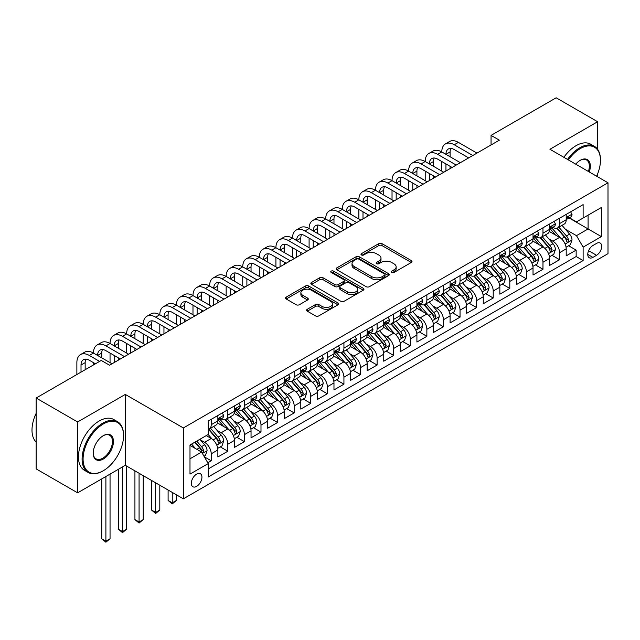 <?xml version="1.0" encoding="UTF-8"?>
<svg xmlns="http://www.w3.org/2000/svg" width="640" height="640" viewBox="0 0 640 640"><rect width="100%" height="100%" fill="white"/><g stroke="black" fill="none" stroke-linecap="round" stroke-linejoin="round"><path stroke-width="0.96" d="M391.744 272.456A1.608 0.928 0 0 0 394.024 272.456L411.328 262.464A2.304 1.328 0 0 0 412 261.528A2.304 1.328 0 0 0 411.328 260.584L382.016 243.664A2.304 1.328 0 0 0 378.76 243.664L361.464 253.656A1.608 0.928 0 0 0 360.992 254.312A1.608 0.928 0 0 0 361.464 254.968A1.608 0.928 0 0 0 363.744 254.968L365.984 253.68A7.368 4.256 0 0 1 376.4 253.68L378.84 255.088A7.368 4.256 0 0 1 381 258.096A7.368 4.256 0 0 1 378.84 261.104L376.6 262.4A1.608 0.928 0 0 0 376.128 263.056A1.608 0.928 0 0 0 376.6 263.712A1.608 0.928 0 0 0 378.88 263.712L381.12 262.416A7.368 4.256 0 0 1 391.544 262.416L393.984 263.832A7.368 4.256 0 0 1 396.144 266.84A7.368 4.256 0 0 1 393.984 269.848L391.744 271.136A1.608 0.928 0 0 0 391.272 271.8A1.608 0.928 0 0 0 391.744 272.456L391.744 271.136M196.632 486.368A7.504 4.336 120 0 0 201.536 479.752A7.504 4.336 120 0 0 200.384 473.744A7.504 4.336 120 0 0 196.632 474.112A7.504 4.336 120 0 0 191.728 480.728A7.504 4.336 120 0 0 192.88 486.744A7.504 4.336 120 0 0 196.632 486.368M307.288 309.28A2.304 1.328 0 0 0 306.608 310.216A2.304 1.328 0 0 0 307.288 311.16L315.504 315.904A2.304 1.328 0 0 0 318.76 315.904L337.976 304.816A2.304 1.328 0 0 0 338.648 303.872A2.304 1.328 0 0 0 337.976 302.936L308.672 286.016A2.304 1.328 0 0 0 305.416 286.016L286.2 297.104A2.304 1.328 0 0 0 285.528 298.048A2.304 1.328 0 0 0 286.2 298.984L296.128 304.72A2.304 1.328 0 0 0 299.384 304.72L307.608 299.976A2.304 1.328 0 0 0 308.288 299.032A2.304 1.328 0 0 0 307.608 298.096L302.688 295.248A6.16 3.56 0 0 1 300.88 292.736A6.16 3.56 0 0 1 304.68 289.448A6.16 3.56 0 0 1 311.392 290.224L330.688 301.36A6.16 3.56 0 0 1 332.496 303.872A6.16 3.56 0 0 1 328.688 307.16A6.16 3.56 0 0 1 321.976 306.392L318.76 304.536A2.304 1.328 0 0 0 315.504 304.536L307.288 309.28L307.288 311.16M125.304 394.432L77.616 421.968L36.144 398.024L36.144 468.896L77.616 492.832L125.304 465.304L183.36 498.824L183.36 427.952L125.304 394.432L125.304 465.304M597.632 149.328L597.632 121.736L549.944 149.272L608 182.792L183.36 427.952M597.632 121.736L556.168 97.792L491.056 135.384L491.056 144.96M36.144 398.024L101.256 360.44L109.544 365.224L499.352 140.176L491.056 135.384M366.144 286.672A2.304 1.328 0 0 0 369.4 286.672L388.608 275.576A2.304 1.328 0 0 0 389.288 274.64A2.304 1.328 0 0 0 388.608 273.696L359.304 256.776A2.304 1.328 0 0 0 356.048 256.776L336.832 267.872A2.304 1.328 0 0 0 336.16 268.808A2.304 1.328 0 0 0 336.832 269.752L366.144 286.672M331.864 272.8A1.608 0.928 0 0 1 333.496 273.032L363.264 290.216L344.08 301.288A2.304 1.328 0 0 1 340.824 301.288L311.52 284.368L311.52 282.488A2.304 1.328 0 0 0 310.84 283.432A2.304 1.328 0 0 0 311.52 284.368M311.52 282.488L319.744 277.744A2.304 1.328 0 0 1 323 277.744L334.88 284.6A2.304 1.328 0 0 0 338.136 284.6L343.592 281.456A2.304 1.328 0 0 0 344.264 280.512A2.304 1.328 0 0 0 343.592 279.576L331.216 272.432A1.608 0.928 0 0 1 330.744 271.776A1.608 0.928 0 0 1 331.744 270.912A1.608 0.928 0 0 1 333.496 271.112L363.296 288.32A2.304 1.328 0 0 1 363.968 289.256A2.304 1.328 0 0 1 363.296 290.2L363.296 288.32M207.784 462.784L211.224 460.8L204.344 456.824M200.424 439.912L204.592 442.32A9.384 5.416 60 0 1 211.224 453.808L217.864 449.976L217.864 456.968L227.816 451.224L220.264 446.864M217.016 430.336L221.184 432.744A9.384 5.416 60 0 1 227.816 444.232L234.448 440.4L234.448 447.392L244.4 441.648L236.856 437.288M233.6 420.76L237.768 423.168A9.384 5.416 60 0 1 244.4 434.656L251.04 430.824L251.04 437.816L260.992 432.072L253.44 427.712M250.192 411.184L254.352 413.584A9.384 5.416 60 0 1 260.992 425.08L267.624 421.248L267.624 428.24L277.576 422.496L270.032 418.136M266.776 401.608L270.944 404.008A9.384 5.416 60 0 1 277.576 415.504L284.216 411.672L284.216 418.664L294.168 412.92L286.616 408.56M283.368 392.032L287.528 394.432A9.384 5.416 60 0 1 294.168 405.928L300.8 402.096L300.8 409.088L310.752 403.344L303.208 398.984M299.952 382.456L304.12 384.856A9.384 5.416 60 0 1 310.752 396.352L317.384 392.52L317.384 399.512L327.336 393.76L319.792 389.408M316.544 372.88L320.704 375.28A9.384 5.416 60 0 1 327.336 386.776L333.976 382.944L333.976 389.936L343.928 384.184L336.384 379.832M333.128 363.296L337.296 365.704A9.384 5.416 60 0 1 343.928 377.2L350.56 373.368L350.56 380.36L360.512 374.608L352.968 370.256M349.712 353.72L353.88 356.128A9.384 5.416 60 0 1 360.512 367.616L367.152 363.792L367.152 370.776L377.104 365.032L369.552 360.68M366.304 344.144L370.464 346.552A9.384 5.416 60 0 1 377.104 358.04L383.736 354.216L383.736 361.2L393.688 355.456L386.144 351.096M382.888 334.568L387.056 336.976A9.384 5.416 60 0 1 393.688 348.464L400.328 344.632L400.328 351.624L410.28 345.88L402.728 341.52M399.48 324.992L403.64 327.4A9.384 5.416 60 0 1 410.28 338.888L416.912 335.056L416.912 342.048L426.864 336.304L419.32 331.944M416.064 315.416L420.232 317.824A9.384 5.416 60 0 1 426.864 329.312L433.496 325.48L433.496 332.472L443.456 326.728L435.904 322.368M432.656 305.84L436.816 308.24A9.384 5.416 60 0 1 443.456 319.736L450.088 315.904L450.088 322.896L460.04 317.152L452.496 312.792M449.24 296.264L453.408 298.664A9.384 5.416 60 0 1 460.04 310.16L466.672 306.328L466.672 313.32L476.624 307.576L469.08 303.216M465.824 286.688L469.992 289.088A9.384 5.416 60 0 1 476.624 300.584L483.264 296.752L483.264 303.744L493.216 298L485.664 293.64M482.416 277.112L486.576 279.512A9.384 5.416 60 0 1 493.216 291.008L499.848 287.176L499.848 294.168L509.8 288.424L502.256 284.064M499 267.536L503.168 269.936A9.384 5.416 60 0 1 509.8 281.432L516.44 277.6L516.44 284.592L526.392 278.84L518.84 274.488M515.592 257.952L519.752 260.36A9.384 5.416 60 0 1 526.392 271.856L533.024 268.024L533.024 275.016L542.976 269.264L535.432 264.912M532.176 248.376L536.344 250.784A9.384 5.416 60 0 1 542.976 262.272L549.616 258.448L549.616 265.44L559.568 259.688L559.568 252.696A9.384 5.416 -120 0 0 552.928 241.208L548.768 238.8M552.016 255.336L559.568 259.688M217.864 449.976A9.384 5.416 -120 0 0 211.224 438.488L206.248 435.616M234.448 440.4A9.384 5.416 -120 0 0 227.816 428.912L217.56 422.984M251.04 430.824A9.384 5.416 -120 0 0 244.4 419.336L234.144 413.408M267.624 421.248A9.384 5.416 -120 0 0 260.992 409.76L250.728 403.832M284.216 411.672A9.384 5.416 -120 0 0 277.576 400.184L267.32 394.256M300.8 402.096A9.384 5.416 -120 0 0 294.168 390.6L283.904 384.68M317.384 392.52A9.384 5.416 -120 0 0 310.752 381.024L300.496 375.104M333.976 382.944A9.384 5.416 -120 0 0 327.336 371.448L317.08 365.528M350.56 373.368A9.384 5.416 -120 0 0 343.928 361.872L333.672 355.952M367.152 363.792A9.384 5.416 -120 0 0 360.512 352.296L350.256 346.376M383.736 354.216A9.384 5.416 -120 0 0 377.104 342.72L366.848 336.8M400.328 344.632A9.384 5.416 -120 0 0 393.688 333.144L383.432 327.224M416.912 335.056A9.384 5.416 -120 0 0 410.28 323.568L400.016 317.648M433.496 325.48A9.384 5.416 -120 0 0 426.864 313.992L416.608 308.064M450.088 315.904A9.384 5.416 -120 0 0 443.456 304.416L433.192 298.488M466.672 306.328A9.384 5.416 -120 0 0 460.04 294.84L449.784 288.912M483.264 296.752A9.384 5.416 -120 0 0 476.624 285.256L466.368 279.336M499.848 287.176A9.384 5.416 -120 0 0 493.216 275.68L482.96 269.76M516.44 277.6A9.384 5.416 -120 0 0 509.8 266.104L499.544 260.184M533.024 268.024A9.384 5.416 -120 0 0 526.392 256.528L516.128 250.608M549.616 258.448A9.384 5.416 -120 0 0 542.976 246.952L532.72 241.032M596.552 243.408L592.904 245.52A7.272 4.2 120 0 0 588.152 251.928A7.272 4.2 120 0 0 589.272 257.752A7.272 4.2 120 0 0 592.904 257.392L596.552 255.288A7.272 4.2 120 0 0 601.304 248.88A7.272 4.2 120 0 0 600.192 243.048A7.272 4.2 120 0 0 596.552 243.408M183.36 498.824L608 253.656L608 182.792M189.992 458.792L201.608 452.088L208.24 463.576L208.24 476.984L583.12 260.552L583.12 247.144L576.48 235.656L565.352 229.224M208.24 463.576L189.992 474.112L189.992 445L208.24 434.464L208.24 421.056L583.12 204.624L583.12 218.032L601.368 207.496L601.368 236.608L583.12 247.144M221.096 418.904L221.184 418.952A9.384 5.416 60 0 0 225.872 419.416L232.504 415.584A9.384 5.416 -120 0 0 234.448 411.288L234.448 405.928M237.68 409.32L237.768 409.376A9.384 5.416 60 0 0 242.456 409.84L249.096 406.008A9.384 5.416 -120 0 0 251.04 401.712L251.04 396.352M254.272 399.744L254.352 399.8A9.384 5.416 60 0 0 259.048 400.264L265.68 396.432A9.384 5.416 -120 0 0 267.624 392.136L267.624 386.776M270.856 390.168L270.944 390.224A9.384 5.416 60 0 0 275.632 390.688L282.272 386.856A9.384 5.416 -120 0 0 284.216 382.56L284.216 377.192M287.44 380.592L287.528 380.64A9.384 5.416 60 0 0 292.224 381.112L298.856 377.28A9.384 5.416 -120 0 0 300.8 372.984L300.8 367.616M304.032 371.016L304.12 371.064A9.384 5.416 60 0 0 308.808 371.528L315.448 367.704A9.384 5.416 -120 0 0 317.384 363.408L317.384 358.04M320.616 361.44L320.704 361.488A9.384 5.416 60 0 0 325.4 361.952L332.032 358.128A9.384 5.416 -120 0 0 333.976 353.832L333.976 348.464M337.208 351.864L337.296 351.912A9.384 5.416 60 0 0 341.984 352.376L348.616 348.544A9.384 5.416 -120 0 0 350.56 344.248L350.56 338.888M353.792 342.288L353.88 342.336A9.384 5.416 60 0 0 358.568 342.8L365.208 338.968A9.384 5.416 -120 0 0 367.152 334.672L367.152 329.312M370.384 332.712L370.464 332.76A9.384 5.416 60 0 0 375.16 333.224L381.792 329.392A9.384 5.416 -120 0 0 383.736 325.096L383.736 319.736M386.968 323.136L387.056 323.184A9.384 5.416 60 0 0 391.744 323.648L398.384 319.816A9.384 5.416 -120 0 0 400.328 315.52L400.328 310.16M403.552 313.56L403.64 313.608A9.384 5.416 60 0 0 408.336 314.072L414.968 310.24A9.384 5.416 -120 0 0 416.912 305.944L416.912 300.584M420.144 303.976L420.232 304.032A9.384 5.416 60 0 0 424.92 304.496L431.56 300.664A9.384 5.416 -120 0 0 433.496 296.368L433.496 291.008M436.728 294.4L436.816 294.456A9.384 5.416 60 0 0 441.512 294.92L448.144 291.088A9.384 5.416 -120 0 0 450.088 286.792L450.088 281.432M453.32 284.824L453.408 284.88A9.384 5.416 60 0 0 458.096 285.344L464.728 281.512A9.384 5.416 -120 0 0 466.672 277.216L466.672 271.848M469.904 275.248L469.992 275.296A9.384 5.416 60 0 0 474.68 275.768L481.32 271.936A9.384 5.416 -120 0 0 483.264 267.64L483.264 262.272M486.496 265.672L486.576 265.72A9.384 5.416 60 0 0 491.272 266.184L497.904 262.36A9.384 5.416 -120 0 0 499.848 258.064L499.848 252.696M503.08 256.096L503.168 256.144A9.384 5.416 60 0 0 507.856 256.608L514.496 252.784A9.384 5.416 -120 0 0 516.44 248.488L516.44 243.12M519.664 246.52L519.752 246.568A9.384 5.416 60 0 0 524.448 247.032L531.08 243.2A9.384 5.416 -120 0 0 533.024 238.912L533.024 233.544M536.256 236.944L536.344 236.992A9.384 5.416 60 0 0 541.032 237.456L547.672 233.624A9.384 5.416 -120 0 0 549.616 229.328L549.616 223.968M208.24 468.944L576.152 256.528L576.152 250.112L566.2 255.856L566.2 248.872A9.384 5.416 -120 0 0 559.568 237.376L549.304 231.456M552.84 227.368L552.928 227.416A9.384 5.416 -120 0 0 557.624 227.88A9.384 5.416 -120 0 0 559.568 223.584L559.568 218.224M557.624 227.88L564.256 224.048A9.384 5.416 -120 0 0 566.2 219.752L566.2 214.392M211.224 419.336L211.224 424.696A9.384 5.416 60 0 1 209.288 428.992A9.384 5.416 60 0 1 208.24 429.368M209.288 428.992L215.92 425.16A9.384 5.416 -120 0 0 217.864 420.864L217.864 415.504M227.816 409.76L227.816 415.12A9.384 5.416 60 0 1 225.872 419.416M244.4 400.176L244.4 405.544A9.384 5.416 60 0 1 242.456 409.84M260.992 390.6L260.992 395.968A9.384 5.416 60 0 1 259.048 400.264M277.576 381.024L277.576 386.392A9.384 5.416 60 0 1 275.632 390.688M294.168 371.448L294.168 376.816A9.384 5.416 60 0 1 292.224 381.112M310.752 361.872L310.752 367.232A9.384 5.416 60 0 1 308.808 371.528M327.336 352.296L327.336 357.656A9.384 5.416 60 0 1 325.4 361.952M343.928 342.72L343.928 348.08A9.384 5.416 60 0 1 341.984 352.376M360.512 333.144L360.512 338.504A9.384 5.416 60 0 1 358.568 342.8M377.104 323.568L377.104 328.928A9.384 5.416 60 0 1 375.16 333.224M393.688 313.992L393.688 319.352A9.384 5.416 60 0 1 391.744 323.648M410.28 304.416L410.28 309.776A9.384 5.416 60 0 1 408.336 314.072M426.864 294.832L426.864 300.2A9.384 5.416 60 0 1 424.92 304.496M443.456 285.256L443.456 290.624A9.384 5.416 60 0 1 441.512 294.92M460.04 275.68L460.04 281.048A9.384 5.416 60 0 1 458.096 285.344M476.624 266.104L476.624 271.472A9.384 5.416 60 0 1 474.68 275.768M493.216 256.528L493.216 261.896A9.384 5.416 60 0 1 491.272 266.184M509.8 246.952L509.8 252.312A9.384 5.416 60 0 1 507.856 256.608M526.392 237.376L526.392 242.736A9.384 5.416 60 0 1 524.448 247.032M542.976 227.8L542.976 233.16A9.384 5.416 60 0 1 541.032 237.456M542.976 262.272L542.976 269.264M526.392 271.856L526.392 278.84M509.8 281.432L509.8 288.424M493.216 291.008L493.216 298M476.624 300.584L476.624 307.576M460.04 310.16L460.04 317.152M443.456 319.736L443.456 326.728M426.864 329.312L426.864 336.304M410.28 338.888L410.28 345.88M393.688 348.464L393.688 355.456M377.104 358.04L377.104 365.032M360.512 367.616L360.512 374.608M343.928 377.2L343.928 384.184M327.336 386.776L327.336 393.76M310.752 396.352L310.752 403.344M294.168 405.928L294.168 412.92M277.576 415.504L277.576 422.496M260.992 425.08L260.992 432.072M244.4 434.656L244.4 441.648M227.816 444.232L227.816 451.224M211.224 453.808L211.224 460.8M201.608 452.088L189.992 445.384M576.48 235.656L588.096 228.952L588.096 215.16L601.368 207.496M569.096 217.984L601.368 236.608M569.432 217.792L576.48 221.864L583.12 218.032M597.632 176.8L597.632 173.856M77.616 421.968L77.616 492.832M568.608 245.76L576.152 250.112M576.152 256.528L583.12 260.552M392.392 272.68L393.984 271.76A7.368 4.256 0 0 0 396.144 268.752L396.144 266.84M381 258.096L381 260.008A7.368 4.256 0 0 1 378.84 263.016L377.248 263.936M411.296 262.488L382.016 245.584A2.304 1.328 0 0 0 378.76 245.584L362.104 255.2M388.584 275.6L359.304 258.696A2.304 1.328 0 0 0 356.048 258.696L336.864 269.768M384.544 275.296A1.608 0.928 0 0 0 385.016 274.64A1.608 0.928 0 0 0 384.544 273.984L358.816 259.128A1.608 0.928 0 0 0 356.536 259.128L354.176 260.496A7.368 4.256 0 0 0 352.016 263.504A7.368 4.256 0 0 0 354.176 266.512L371.76 276.664A7.368 4.256 0 0 0 382.184 276.664L384.544 275.296L384.544 277.216A1.608 0.928 0 0 0 385.016 276.552L385.016 274.64M352.016 263.504L352.016 265.416A7.368 4.256 0 0 0 354.176 268.424L354.176 266.512M384.544 277.216L382.184 278.576A7.368 4.256 0 0 1 371.76 278.576L354.176 268.424M311.552 284.384L319.744 279.656L319.744 277.744M344.264 280.512L344.264 282.432A2.304 1.328 0 0 1 343.592 283.368L338.136 286.52A2.304 1.328 0 0 1 334.88 286.52L323 279.656A2.304 1.328 0 0 0 319.744 279.656M347.216 291.728A6.16 3.56 0 0 0 353.928 292.496A6.16 3.56 0 0 0 357.728 289.208A6.16 3.56 0 0 0 355.928 286.696L349.128 282.768A2.304 1.328 0 0 0 345.872 282.768L340.416 285.92A2.304 1.328 0 0 0 339.744 286.856A2.304 1.328 0 0 0 340.416 287.8L347.216 291.728L347.216 293.64A6.16 3.56 0 0 0 353.928 294.408A6.16 3.56 0 0 0 357.728 291.128L357.728 289.208M339.744 286.856L339.744 288.776A2.304 1.328 0 0 0 340.416 289.712L340.416 287.8M347.216 293.64L340.416 289.712M332.496 303.872L332.496 305.792A6.16 3.56 0 0 1 328.688 309.072A6.16 3.56 0 0 1 321.976 308.304L318.76 306.448A2.304 1.328 0 0 0 315.504 306.448L307.312 311.176M300.88 292.736L300.88 294.648A6.16 3.56 0 0 0 302.688 297.168L302.688 295.248M307.576 299.992L302.688 297.168M337.944 304.832L308.672 287.928A2.304 1.328 0 0 0 305.416 287.928L286.232 299M566.064 247.224L570.344 244.752L572.008 239.96A6.216 3.592 -120 0 0 569.584 234.128L562.008 225.352M560.488 237.984L551.824 227.952M555.56 235.064L550.528 229.24A14.896 8.6 -120 0 0 550.072 228.72M556.776 228.216L564.44 237.096A6.216 3.592 60 0 1 566.656 241.376L567.112 242.112L567.952 241.992L568.648 240.224A6.216 3.592 -120 0 0 566.432 235.944L558.856 227.168M557.224 228.072L565.464 237.608A3.168 1.832 60 0 1 566.264 238.848L568.648 240.224M570.592 211.856L572.008 214.296A6.216 3.592 60 0 1 570.72 217.048L567.568 218.864A6.216 3.592 -120 0 0 568.648 217.432L568.52 216.88M76.872 374.512L76.872 362.64A17.592 10.16 60 0 1 80.512 354.584L84.656 352.192A17.592 10.16 60 0 1 93.456 353.064A17.592 10.16 60 0 1 97.104 345.008L101.248 342.616A17.592 10.16 60 0 1 110.048 343.488A17.592 10.16 60 0 1 113.688 335.432L117.832 333.04A17.592 10.16 60 0 1 126.632 333.912A17.592 10.16 60 0 1 130.272 325.856L134.424 323.464A17.592 10.16 60 0 1 143.216 324.336A17.592 10.16 60 0 1 146.864 316.28L151.008 313.888A17.592 10.16 60 0 1 159.808 314.752A17.592 10.16 60 0 1 163.448 306.704L167.6 304.304A17.592 10.16 60 0 1 176.392 305.176A17.592 10.16 60 0 1 180.04 297.128L184.184 294.728A17.592 10.16 60 0 1 192.984 295.6A17.592 10.16 60 0 1 196.624 287.552L200.776 285.152A17.592 10.16 60 0 1 209.568 286.024A17.592 10.16 60 0 1 213.216 277.968L217.36 275.576A17.592 10.16 60 0 1 226.16 276.448A17.592 10.16 60 0 1 229.8 268.392L233.944 266A17.592 10.16 60 0 1 242.744 266.872A17.592 10.16 60 0 1 246.384 258.816L250.536 256.424A17.592 10.16 60 0 1 259.328 257.296A17.592 10.16 60 0 1 262.976 249.24L267.12 246.848A17.592 10.16 60 0 1 275.92 247.72A17.592 10.16 60 0 1 279.56 239.664L283.712 237.272A17.592 10.16 60 0 1 292.504 238.144A17.592 10.16 60 0 1 296.152 230.088L300.296 227.696A17.592 10.16 60 0 1 309.096 228.568A17.592 10.16 60 0 1 312.736 220.512L316.888 218.12A17.592 10.16 60 0 1 325.68 218.992A17.592 10.16 60 0 1 329.328 210.936L333.472 208.544A17.592 10.16 60 0 1 342.272 209.408A17.592 10.16 60 0 1 345.912 201.36L350.056 198.96A17.592 10.16 60 0 1 358.856 199.832A17.592 10.16 60 0 1 362.496 191.784L366.648 189.384A17.592 10.16 60 0 1 375.44 190.256A17.592 10.16 60 0 1 379.088 182.208L383.232 179.808A17.592 10.16 60 0 1 392.032 180.68A17.592 10.16 60 0 1 395.672 172.632L399.824 170.232A17.592 10.16 60 0 1 408.616 171.104A17.592 10.16 60 0 1 412.264 163.048L416.408 160.656A17.592 10.16 60 0 1 425.208 161.528A17.592 10.16 60 0 1 428.848 153.472L433 151.08A17.592 10.16 60 0 1 441.792 151.952A17.592 10.16 60 0 1 445.44 143.896L449.584 141.504A17.592 10.16 60 0 1 458.384 142.376L476.96 153.104M445.44 143.896A17.592 10.16 60 0 1 454.232 144.768L472.808 155.496M566.408 219.16L566.432 219.16A6.216 3.592 -120 0 0 567.568 218.864M567.848 216.968L568.648 217.432C568.256 216.496 567.592 216.88 566.656 218.584A6.216 3.592 60 0 1 566.2 219.464M468.664 157.888L454.232 149.56A11.728 6.768 -120 0 0 448.368 148.976A11.728 6.768 -120 0 0 445.944 154.344L450.088 151.952L450.088 156.744M450.824 148.432A11.728 6.768 -120 0 0 450.088 151.952M445.944 163.92L445.944 171.008M450.088 166.32L450.088 168.616M441.792 171.104L441.792 161.528M596.624 176.224A28.616 16.52 120 0 0 600.456 160.328A28.616 16.52 120 0 0 580.216 148.648A28.616 16.52 120 0 0 568.368 159.912M567.52 159.416A29.32 16.928 -60 0 1 579.72 147.784A29.32 16.928 -60 0 1 594.376 146.336A29.32 16.928 -60 0 1 600.456 159.76A29.32 16.928 -60 0 1 600.448 160.048M575.712 164.152A14.312 8.264 -60 0 1 580.216 160.328L580.216 160.328A14.312 8.264 -60 0 1 589.28 171.976M563.864 157.312A29.32 16.928 -60 0 1 576.072 145.68A29.32 16.928 -60 0 1 590.728 144.224L594.376 146.336M588.408 171.48A13.608 7.856 120 0 0 586.52 159.944A13.608 7.856 120 0 0 579.96 160.48M102.832 471L103.328 470.712A28.616 16.52 120 0 0 123.56 435.664A28.616 16.52 120 0 0 103.328 423.976A28.616 16.52 120 0 0 83.088 459.032A28.616 16.52 120 0 0 103.328 470.712L102.832 471A29.32 16.928 -60 0 1 88.168 472.456A29.32 16.928 -60 0 1 83.672 448.952A29.32 16.928 -60 0 1 102.832 423.112A29.32 16.928 -60 0 1 117.488 421.664A29.32 16.928 -60 0 1 123.56 435.088A29.32 16.928 -60 0 1 123.56 435.376M103.328 459.032A14.312 8.264 -60 0 1 93.208 453.184A14.312 8.264 -60 0 1 103.328 435.664L103.328 435.664A14.312 8.264 -60 0 1 113.448 441.504A14.312 8.264 -60 0 1 103.328 459.032M93.208 452.896A13.608 7.856 120 0 0 96.024 458.84A13.608 7.856 120 0 0 102.832 458.168A13.608 7.856 120 0 0 111.72 446.176A13.608 7.856 120 0 0 109.632 435.272A13.608 7.856 120 0 0 103.072 435.808M88.168 472.456L84.52 470.344A29.32 16.928 -60 0 1 80.024 446.848A29.32 16.928 -60 0 1 99.176 421.008A29.32 16.928 -60 0 1 113.84 419.56L117.488 421.664M36.144 442.08A29.32 16.928 -60 0 1 36.144 413.344M549.472 256.8L553.76 254.328L555.416 249.536A6.216 3.592 -120 0 0 553 243.704L545.416 234.928M543.896 247.56L535.24 237.528M538.968 244.64L533.944 238.816A14.896 8.6 -120 0 0 533.48 238.304M540.192 237.792L547.856 246.672A6.216 3.592 60 0 1 550.072 250.952L550.52 251.688L551.36 251.568L552.064 249.8A6.216 3.592 -120 0 0 549.848 245.52L542.264 236.744M540.64 237.648L548.88 247.184A3.168 1.832 60 0 1 549.672 248.424L552.064 249.8M532.888 266.376L537.168 263.904L538.832 259.112A6.216 3.592 -120 0 0 536.408 253.28L528.832 244.504M527.312 257.136L518.648 247.104M522.384 254.216L517.352 248.392A14.896 8.6 -120 0 0 516.896 247.88M523.6 247.368L531.264 256.248A6.216 3.592 60 0 1 533.48 260.528L533.936 261.264L534.776 261.152L535.472 259.384A6.216 3.592 -120 0 0 533.256 255.096L525.68 246.32M524.048 247.224L532.288 256.76A3.168 1.832 60 0 1 533.088 258L535.472 259.384M516.296 275.952L520.584 273.48L522.24 268.688A6.216 3.592 -120 0 0 519.824 262.856L512.24 254.08M510.72 266.712L502.064 256.688M505.792 263.792L500.768 257.976A14.896 8.6 -120 0 0 500.304 257.456M507.016 256.952L514.68 265.824A6.216 3.592 60 0 1 516.896 270.104L517.344 270.84L518.184 270.728L518.888 268.96A6.216 3.592 -120 0 0 516.672 264.672L509.088 255.896M507.464 256.8L515.704 266.344A3.168 1.832 60 0 1 516.496 267.576L518.888 268.96M499.712 285.528L504 283.056L505.656 278.272A6.216 3.592 -120 0 0 503.232 272.432L495.656 263.656M494.136 276.288L485.472 266.264M489.208 273.368L484.176 267.552A14.896 8.6 -120 0 0 483.72 267.032M490.424 266.528L498.088 275.4A6.216 3.592 60 0 1 500.312 279.68L500.76 280.416L501.6 280.304L502.296 278.536A6.216 3.592 -120 0 0 500.08 274.248L492.504 265.48M490.88 266.384L499.112 275.92A3.168 1.832 60 0 1 499.912 277.152L502.296 278.536M554.008 221.432L555.416 223.872A6.216 3.592 60 0 1 554.128 226.624L550.976 228.44A6.216 3.592 -120 0 0 552.064 227.008L551.928 226.456M428.848 153.472A17.592 10.16 60 0 1 437.648 154.344L441.792 151.952L460.368 162.68M437.648 154.344L456.224 165.072M549.816 228.736L549.848 228.736A6.216 3.592 -120 0 0 550.976 228.44M551.256 226.544L552.064 227.008C551.672 226.072 551.008 226.456 550.072 228.16A6.216 3.592 60 0 1 549.616 229.048M452.08 167.464L437.648 159.136A11.728 6.768 -120 0 0 431.784 158.552A11.728 6.768 -120 0 0 429.352 163.92L433.496 161.528L433.496 166.32M434.232 158.016A11.728 6.768 -120 0 0 433.496 161.528M429.352 173.496L429.352 180.584M433.496 175.896L433.496 178.192M425.208 180.68L425.208 171.104M537.424 231.008L538.832 233.448A6.216 3.592 60 0 1 537.544 236.2L534.392 238.016A6.216 3.592 -120 0 0 535.472 236.584L535.344 236.032M412.264 163.048A17.592 10.16 60 0 1 421.056 163.92L425.208 161.528L443.784 172.256M421.056 163.92L439.64 174.648M533.232 238.312L533.256 238.312A6.216 3.592 -120 0 0 534.392 238.016M534.672 236.12L535.472 236.584C535.08 235.648 534.416 236.032 533.48 237.736A6.216 3.592 60 0 1 533.024 238.624M435.488 177.04L421.056 168.712A11.728 6.768 -120 0 0 415.192 168.128A11.728 6.768 -120 0 0 412.768 173.496L416.912 171.104L416.912 175.896M417.648 167.592A11.728 6.768 -120 0 0 416.912 171.104M412.768 183.08L412.768 190.16M416.912 185.472L416.912 187.768M408.616 190.256L408.616 180.68M520.832 240.584L522.24 243.024A6.216 3.592 60 0 1 520.952 245.776L517.8 247.592A6.216 3.592 -120 0 0 518.888 246.16L518.752 245.616M395.672 172.632A17.592 10.16 60 0 1 404.472 173.496L408.616 171.104L427.2 181.832M404.472 173.496L423.048 184.224M516.648 247.888L516.672 247.888A6.216 3.592 -120 0 0 517.8 247.592M518.08 245.704L518.888 246.16C518.496 245.224 517.832 245.608 516.896 247.312A6.216 3.592 60 0 1 516.44 248.2M418.904 186.616L404.472 178.288A11.728 6.768 -120 0 0 398.608 177.704A11.728 6.768 -120 0 0 396.176 183.08L400.328 180.68L400.328 185.472M401.056 177.168A11.728 6.768 -120 0 0 400.328 180.68M396.176 192.656L396.176 199.736M400.328 195.048L400.328 197.344M392.032 199.832L392.032 190.256M504.248 250.16L505.656 252.6A6.216 3.592 60 0 1 504.368 255.352L501.216 257.176A6.216 3.592 -120 0 0 502.296 255.744L502.168 255.192M379.088 182.208A17.592 10.16 60 0 1 387.888 183.08L392.032 180.68L410.608 191.408M387.888 183.08L406.464 193.8M500.056 257.464L500.08 257.464A6.216 3.592 -120 0 0 501.216 257.176M501.496 255.28L502.296 255.744C501.904 254.808 501.248 255.184 500.312 256.888A6.216 3.592 60 0 1 499.848 257.776M402.312 196.2L387.888 187.864A11.728 6.768 -120 0 0 382.016 187.28A11.728 6.768 -120 0 0 379.592 192.656L383.736 190.256L383.736 195.048M384.472 186.744A11.728 6.768 -120 0 0 383.736 190.256M379.592 202.232L379.592 209.32M383.736 204.624L383.736 206.92M375.44 209.408L375.44 199.832M483.12 295.112L487.408 292.632L489.064 287.848A6.216 3.592 -120 0 0 486.648 282.008L479.064 273.232M477.552 285.864L468.888 275.84M472.616 282.944L467.592 277.128A14.896 8.6 -120 0 0 467.128 276.608M473.84 276.104L481.504 284.976A6.216 3.592 60 0 1 483.72 289.256L484.176 290L485.016 289.88L485.712 288.112A6.216 3.592 -120 0 0 483.496 283.824L475.912 275.056M474.288 275.96L482.528 285.496A3.168 1.832 60 0 1 483.328 286.736L485.712 288.112M487.656 259.736L489.064 262.176A6.216 3.592 60 0 1 487.784 264.928L484.632 266.752A6.216 3.592 -120 0 0 485.712 265.32L485.584 264.768M362.496 191.784A17.592 10.16 60 0 1 371.296 192.656L375.44 190.256L394.024 200.984M371.296 192.656L389.872 203.376M483.472 267.04L483.496 267.04A6.216 3.592 -120 0 0 484.632 266.752M484.912 264.856L485.712 265.32C485.32 264.384 484.656 264.76 483.72 266.464A6.216 3.592 60 0 1 483.264 267.352M385.728 205.776L371.296 197.44A11.728 6.768 -120 0 0 365.432 196.864A11.728 6.768 -120 0 0 363 202.232L367.152 199.832L367.152 204.624M367.888 196.32A11.728 6.768 -120 0 0 367.152 199.832M363 211.808L363 218.896M367.152 214.2L367.152 216.496M358.856 218.992L358.856 209.416M466.536 304.688L470.824 302.208L472.48 297.424A6.216 3.592 -120 0 0 470.056 291.584L462.48 282.808M460.96 295.44L452.296 285.416M456.032 292.52L451.008 286.704A14.896 8.6 -120 0 0 450.544 286.184M457.248 285.68L464.92 294.552A6.216 3.592 60 0 1 467.136 298.84L467.584 299.576L468.424 299.456L469.12 297.688A6.216 3.592 -120 0 0 466.904 293.408L459.328 284.632M457.704 285.536L465.936 295.072A3.168 1.832 60 0 1 466.736 296.312L469.12 297.688M471.072 269.312L472.48 271.752A6.216 3.592 60 0 1 471.192 274.504L468.04 276.328A6.216 3.592 -120 0 0 469.12 274.896L468.992 274.344M345.912 201.36A17.592 10.16 60 0 1 354.712 202.232L358.856 199.832L377.432 210.56M354.712 202.232L373.288 212.952M466.88 276.616L466.904 276.616A6.216 3.592 -120 0 0 468.04 276.328M468.32 274.432L469.12 274.896C468.736 273.96 468.072 274.344 467.136 276.04A6.216 3.592 60 0 1 466.672 276.928M369.144 215.352L354.712 207.016A11.728 6.768 -120 0 0 348.848 206.44A11.728 6.768 -120 0 0 346.416 211.808L350.56 209.416L350.56 214.2M351.296 205.896A11.728 6.768 -120 0 0 350.56 209.416M346.416 221.384L346.416 228.472M350.56 223.776L350.56 226.072M342.272 228.568L342.272 218.992M449.944 314.264L454.232 311.784L455.896 307A6.216 3.592 -120 0 0 453.472 301.16L445.896 292.384M444.376 305.016L435.712 294.992M439.448 302.096L434.416 296.28A14.896 8.6 -120 0 0 433.952 295.76M440.664 295.256L448.328 304.128A6.216 3.592 60 0 1 450.544 308.416L451 309.152L451.84 309.032L452.536 307.264A6.216 3.592 -120 0 0 450.32 302.984L442.744 294.208M441.112 295.112L449.352 304.648A3.168 1.832 60 0 1 450.152 305.888L452.536 307.264M454.48 278.888L455.896 281.336A6.216 3.592 60 0 1 454.608 284.08L451.456 285.904A6.216 3.592 -120 0 0 452.536 284.472L452.408 283.92M329.328 210.936A17.592 10.16 60 0 1 338.12 211.808L342.272 209.408L360.848 220.136M338.12 211.808L356.696 222.528M450.296 286.192L450.32 286.192A6.216 3.592 -120 0 0 451.456 285.904M451.736 284.008L452.536 284.472C452.144 283.536 451.48 283.92 450.544 285.616A6.216 3.592 60 0 1 450.088 286.504M352.552 224.928L338.12 216.592A11.728 6.768 -120 0 0 332.256 216.016A11.728 6.768 -120 0 0 329.832 221.384L333.976 218.992L333.976 223.776M334.712 215.472A11.728 6.768 -120 0 0 333.976 218.992M329.832 230.96L329.832 238.048M333.976 233.352L333.976 235.648M325.68 238.144L325.68 228.568M433.36 323.84L437.648 321.368L439.304 316.576A6.216 3.592 -120 0 0 436.88 310.736L429.304 301.96M427.784 314.6L419.128 304.568M422.856 311.68L417.832 305.856A14.896 8.6 -120 0 0 417.368 305.336M424.08 304.832L431.744 313.704A6.216 3.592 60 0 1 433.96 317.992L434.408 318.728L435.248 318.608L435.952 316.84A6.216 3.592 -120 0 0 433.736 312.56L426.152 303.784M424.528 304.688L432.76 314.224A3.168 1.832 60 0 1 433.56 315.464L435.952 316.84M437.896 288.464L439.304 290.912A6.216 3.592 60 0 1 438.016 293.656L434.864 295.48A6.216 3.592 -120 0 0 435.952 294.048L435.816 293.496M312.736 220.512A17.592 10.16 60 0 1 321.536 221.384L325.68 218.992L344.256 229.712M321.536 221.384L340.112 232.112M433.704 295.768L433.736 295.768A6.216 3.592 -120 0 0 434.864 295.48M435.144 293.584L435.952 294.048C435.56 293.112 434.896 293.496 433.96 295.2A6.216 3.592 60 0 1 433.496 296.08M335.968 234.504L321.536 226.168A11.728 6.768 -120 0 0 315.672 225.592A11.728 6.768 -120 0 0 313.24 230.96L317.384 228.568L317.384 233.352M318.12 225.048A11.728 6.768 -120 0 0 317.384 228.568M313.24 240.536L313.24 247.624M317.384 242.928L317.384 245.232M309.096 247.72L309.096 238.144M416.776 333.416L421.056 330.944L422.72 326.152A6.216 3.592 -120 0 0 420.296 320.312L412.72 311.544M411.2 324.176L402.536 314.144M406.272 321.256L401.24 315.432A14.896 8.6 -120 0 0 400.784 314.912M407.488 314.408L415.152 323.28A6.216 3.592 60 0 1 417.368 327.568L417.824 328.304L418.664 328.184L419.36 326.416A6.216 3.592 -120 0 0 417.144 322.136L409.568 313.36M407.936 314.264L416.176 323.8A3.168 1.832 60 0 1 416.976 325.04L419.36 326.416M421.304 298.048L422.72 300.488A6.216 3.592 60 0 1 421.432 303.24L418.28 305.056A6.216 3.592 -120 0 0 419.36 303.624L419.232 303.072M296.152 230.088A17.592 10.16 60 0 1 304.944 230.96L309.096 228.568L327.672 239.288M304.944 230.96L323.528 241.688M417.12 305.344L417.144 305.344A6.216 3.592 -120 0 0 418.28 305.056M418.56 303.16L419.36 303.624C418.968 302.688 418.304 303.072 417.368 304.776A6.216 3.592 60 0 1 416.912 305.656M319.376 244.08L304.944 235.744A11.728 6.768 -120 0 0 299.08 235.168A11.728 6.768 -120 0 0 296.656 240.536L300.8 238.144L300.8 242.928M301.536 234.624A11.728 6.768 -120 0 0 300.8 238.144M296.656 250.112L296.656 257.2M300.8 252.504L300.8 254.808M292.504 257.296L292.504 247.72M400.184 342.992L404.472 340.52L406.128 335.728A6.216 3.592 -120 0 0 403.712 329.888L396.128 321.12M394.608 333.752L385.952 323.72M389.68 330.832L384.656 325.008A14.896 8.6 -120 0 0 384.192 324.488M390.904 323.984L398.568 332.864A6.216 3.592 60 0 1 400.784 337.144L401.232 337.88L402.072 337.76L402.776 335.992A6.216 3.592 -120 0 0 400.56 331.712L392.976 322.936M391.352 323.84L399.592 333.376A3.168 1.832 60 0 1 400.384 334.616L402.776 335.992M404.72 307.624L406.128 310.064A6.216 3.592 60 0 1 404.84 312.816L401.688 314.632A6.216 3.592 -120 0 0 402.776 313.2L402.64 312.648M279.56 239.664A17.592 10.16 60 0 1 288.36 240.536L292.504 238.144L311.088 248.864M288.36 240.536L306.936 251.264M400.536 314.92L400.56 314.92A6.216 3.592 -120 0 0 401.688 314.632M401.968 312.736L402.776 313.2C402.384 312.264 401.72 312.648 400.784 314.352A6.216 3.592 60 0 1 400.328 315.232M302.792 253.656L288.36 245.328A11.728 6.768 -120 0 0 282.496 244.744A11.728 6.768 -120 0 0 280.064 250.112L284.216 247.72L284.216 252.504M284.944 244.2A11.728 6.768 -120 0 0 284.216 247.72M280.064 259.688L280.064 266.776M284.216 262.08L284.216 264.384M275.92 266.872L275.92 257.296M383.6 352.568L387.888 350.096L389.544 345.304A6.216 3.592 -120 0 0 387.12 339.472L379.544 330.696M378.024 343.328L369.36 333.296M373.096 340.408L368.064 334.584A14.896 8.6 -120 0 0 367.608 334.064M374.312 333.56L381.976 342.44A6.216 3.592 60 0 1 384.192 346.72L384.648 347.456L385.488 347.336L386.184 345.568A6.216 3.592 -120 0 0 383.968 341.288L376.392 332.512M374.768 333.416L383 342.952A3.168 1.832 60 0 1 383.8 344.192L386.184 345.568M388.136 317.2L389.544 319.64A6.216 3.592 60 0 1 388.256 322.392L385.104 324.208A6.216 3.592 -120 0 0 386.184 322.776L386.056 322.224M262.976 249.24A17.592 10.16 60 0 1 271.768 250.112L275.92 247.72L294.496 258.448M271.768 250.112L290.352 260.84M383.944 324.504L383.968 324.504A6.216 3.592 -120 0 0 385.104 324.208M385.384 322.312L386.184 322.776C385.792 321.84 385.128 322.224 384.192 323.928A6.216 3.592 60 0 1 383.736 324.808M286.2 263.232L271.768 254.904A11.728 6.768 -120 0 0 265.904 254.32A11.728 6.768 -120 0 0 263.48 259.688L267.624 257.296L267.624 262.08M268.36 253.776A11.728 6.768 -120 0 0 267.624 257.296M263.48 269.264L263.48 276.352M267.624 271.664L267.624 273.96M259.328 276.448L259.328 266.872M367.008 362.144L371.296 359.672L372.952 354.88A6.216 3.592 -120 0 0 370.536 349.048L362.952 340.272M361.44 352.904L352.776 342.872M356.504 349.984L351.48 344.16A14.896 8.6 -120 0 0 351.016 343.64M357.728 343.136L365.392 352.016A6.216 3.592 60 0 1 367.608 356.296L368.064 357.032L368.904 356.912L369.6 355.144A6.216 3.592 -120 0 0 367.384 350.864L359.8 342.088M358.176 342.992L366.416 352.528A3.168 1.832 60 0 1 367.208 353.768L369.6 355.144M371.544 326.776L372.952 329.216A6.216 3.592 60 0 1 371.672 331.968L368.52 333.784A6.216 3.592 -120 0 0 369.6 332.352L369.464 331.8M246.384 258.816A17.592 10.16 60 0 1 255.184 259.688L259.328 257.296L277.912 268.024M255.184 259.688L273.76 270.416M367.36 334.08L367.384 334.08A6.216 3.592 -120 0 0 368.52 333.784M368.8 331.888L369.6 332.352C369.208 331.416 368.544 331.8 367.608 333.504A6.216 3.592 60 0 1 367.152 334.384M269.616 272.808L255.184 264.48A11.728 6.768 -120 0 0 249.32 263.896A11.728 6.768 -120 0 0 246.888 269.264L251.04 266.872L251.04 271.664M251.776 263.36A11.728 6.768 -120 0 0 251.04 266.872M246.888 278.84L246.888 285.928M251.04 281.24L251.04 283.536M242.744 286.024L242.744 276.448M350.424 371.72L354.712 369.248L356.368 364.456A6.216 3.592 -120 0 0 353.944 358.624L346.368 349.848M344.848 362.48L336.184 352.448M339.92 359.56L334.896 353.736A14.896 8.6 -120 0 0 334.432 353.224M341.136 352.712L348.808 361.592A6.216 3.592 60 0 1 351.024 365.872L351.472 366.608L352.312 366.488L353.008 364.72A6.216 3.592 -120 0 0 350.792 360.44L343.216 351.664M341.592 352.568L349.824 362.104A3.168 1.832 60 0 1 350.624 363.344L353.008 364.72M354.96 336.352L356.368 338.792A6.216 3.592 60 0 1 355.08 341.544L351.928 343.36A6.216 3.592 -120 0 0 353.008 341.928L352.88 341.376M229.8 268.392A17.592 10.16 60 0 1 238.6 269.264L242.744 266.872L261.32 277.6M238.6 269.264L257.176 279.992M350.768 343.656L350.792 343.656A6.216 3.592 -120 0 0 351.928 343.36M352.208 341.464L353.008 341.928C352.624 340.992 351.96 341.376 351.024 343.08A6.216 3.592 60 0 1 350.56 343.968M253.024 282.384L238.6 274.056A11.728 6.768 -120 0 0 232.736 273.472A11.728 6.768 -120 0 0 230.304 278.84L234.448 276.448L234.448 281.24M235.184 272.936A11.728 6.768 -120 0 0 234.448 276.448M230.304 288.416L230.304 295.504M234.448 290.816L234.448 293.112M226.16 295.6L226.16 286.024M333.832 381.296L338.12 378.824L339.776 374.032A6.216 3.592 -120 0 0 337.36 368.2L329.784 359.424M328.264 372.056L319.6 362.024M323.336 369.136L318.304 363.312A14.896 8.6 -120 0 0 317.84 362.8M324.552 362.296L332.216 371.168A6.216 3.592 60 0 1 334.432 375.448L334.888 376.184L335.728 376.072L336.424 374.304A6.216 3.592 -120 0 0 334.208 370.016L326.632 361.24M325 362.144L333.24 371.68A3.168 1.832 60 0 1 334.04 372.92L336.424 374.304M338.368 345.928L339.776 348.368A6.216 3.592 60 0 1 338.496 351.12L335.344 352.936A6.216 3.592 -120 0 0 336.424 351.504L336.296 350.96M213.216 277.968A17.592 10.16 60 0 1 222.008 278.84L226.16 276.448L244.736 287.176M222.008 278.84L240.584 289.568M334.184 353.232L334.208 353.232A6.216 3.592 -120 0 0 335.344 352.936M335.624 351.048L336.424 351.504C336.032 350.568 335.368 350.952 334.432 352.656A6.216 3.592 60 0 1 333.976 353.544M236.44 291.96L222.008 283.632A11.728 6.768 -120 0 0 216.144 283.048A11.728 6.768 -120 0 0 213.712 288.416L217.864 286.024L217.864 290.816M218.6 282.512A11.728 6.768 -120 0 0 217.864 286.024M213.712 298L213.712 305.08M217.864 300.392L217.864 302.688M209.568 305.176L209.568 295.6M317.248 390.872L321.536 388.4L323.192 383.616A6.216 3.592 -120 0 0 320.768 377.776L313.192 369M311.672 381.632L303.016 371.608M306.744 378.712L301.72 372.896A14.896 8.6 -120 0 0 301.256 372.376M307.96 371.872L315.632 380.744A6.216 3.592 60 0 1 317.848 385.024L318.296 385.76L319.136 385.648L319.84 383.88A6.216 3.592 -120 0 0 317.624 379.592L310.04 370.824M308.416 371.72L316.648 381.264A3.168 1.832 60 0 1 317.448 382.496L319.84 383.88M321.784 355.504L323.192 357.944A6.216 3.592 60 0 1 321.904 360.696L318.752 362.52A6.216 3.592 -120 0 0 319.84 361.088L319.704 360.536M196.624 287.552A17.592 10.16 60 0 1 205.424 288.416L209.568 286.024L228.144 296.752M205.424 288.416L224 299.144M317.592 362.808L317.624 362.808A6.216 3.592 -120 0 0 318.752 362.52M319.032 360.624L319.84 361.088C319.448 360.144 318.784 360.528 317.848 362.232A6.216 3.592 60 0 1 317.384 363.12M219.856 301.536L205.424 293.208A11.728 6.768 -120 0 0 199.56 292.624A11.728 6.768 -120 0 0 197.128 298L201.272 295.6L201.272 300.392M202.008 292.088A11.728 6.768 -120 0 0 201.272 295.6M197.128 307.576L197.128 314.656M201.272 309.968L201.272 312.264M192.984 314.752L192.984 305.176M300.664 400.456L304.944 397.976L306.608 393.192A6.216 3.592 -120 0 0 304.184 387.352L296.608 378.576M295.088 391.208L286.424 381.184M290.16 388.288L285.128 382.472A14.896 8.6 -120 0 0 284.672 381.952M291.376 381.448L299.04 390.32A6.216 3.592 60 0 1 301.256 394.6L301.712 395.336L302.552 395.224L303.248 393.456A6.216 3.592 -120 0 0 301.032 389.168L293.456 380.4M291.824 381.304L300.064 390.84A3.168 1.832 60 0 1 300.864 392.072L303.248 393.456M305.192 365.08L306.608 367.52A6.216 3.592 60 0 1 305.32 370.272L302.168 372.096A6.216 3.592 -120 0 0 303.248 370.664L303.12 370.112M180.04 297.128A17.592 10.16 60 0 1 188.832 298L192.984 295.6L211.56 306.328M188.832 298L207.416 308.72M301.008 372.384L301.032 372.384A6.216 3.592 -120 0 0 302.168 372.096M302.448 370.2L303.248 370.664C302.856 369.728 302.192 370.104 301.256 371.808A6.216 3.592 60 0 1 300.8 372.696M203.264 311.12L188.832 302.784A11.728 6.768 -120 0 0 182.968 302.2A11.728 6.768 -120 0 0 180.544 307.576L184.688 305.176L184.688 309.968M185.424 301.664A11.728 6.768 -120 0 0 184.688 305.176M180.544 317.152L180.544 324.24M184.688 319.544L184.688 321.84M176.392 324.336L176.392 314.752M284.072 410.032L288.36 407.552L290.016 402.768A6.216 3.592 -120 0 0 287.6 396.928L280.016 388.152M278.496 400.784L269.84 390.76M273.568 397.864L268.544 392.048A14.896 8.6 -120 0 0 268.08 391.528M274.792 391.024L282.456 399.896A6.216 3.592 60 0 1 284.672 404.176L285.12 404.92L285.96 404.8L286.664 403.032A6.216 3.592 -120 0 0 284.448 398.752L276.864 389.976M275.24 390.88L283.48 400.416A3.168 1.832 60 0 1 284.272 401.656L286.664 403.032M288.608 374.656L290.016 377.096A6.216 3.592 60 0 1 288.728 379.848L285.576 381.672A6.216 3.592 -120 0 0 286.664 380.24L286.528 379.688M163.448 306.704A17.592 10.16 60 0 1 172.248 307.576L176.392 305.176L194.968 315.904M172.248 307.576L190.824 318.296M284.424 381.96L284.448 381.96A6.216 3.592 -120 0 0 285.576 381.672M285.856 379.776L286.664 380.24C286.272 379.304 285.608 379.688 284.672 381.384A6.216 3.592 60 0 1 284.216 382.272M186.68 320.696L172.248 312.36A11.728 6.768 -120 0 0 166.384 311.784A11.728 6.768 -120 0 0 163.952 317.152L168.104 314.752L168.104 319.544M168.832 311.24A11.728 6.768 -120 0 0 168.104 314.752M163.952 326.728L163.952 333.816M168.104 329.12L168.104 331.416M159.808 333.912L159.808 324.336M267.488 419.608L271.768 417.128L273.432 412.344A6.216 3.592 -120 0 0 271.008 406.504L263.432 397.728M261.912 410.36L253.248 400.336M256.984 407.44L251.952 401.624A14.896 8.6 -120 0 0 251.496 401.104M258.2 400.6L265.864 409.472A6.216 3.592 60 0 1 268.08 413.76L268.536 414.496L269.376 414.376L270.072 412.608A6.216 3.592 -120 0 0 267.856 408.328L260.28 399.552M258.656 400.456L266.888 409.992A3.168 1.832 60 0 1 267.688 411.232L270.072 412.608M172.248 492.4L172.248 502.848L176.392 500.448L176.392 494.8M176.392 500.448L172.248 503.896L168.104 500.448L168.104 490.008M168.104 500.448L172.248 502.848L172.248 503.896M272.024 384.232L273.432 386.68A6.216 3.592 60 0 1 272.144 389.424L268.992 391.248A6.216 3.592 -120 0 0 270.072 389.816L269.944 389.264M146.864 316.28A17.592 10.16 60 0 1 155.656 317.152L159.808 314.752L178.384 325.48M155.656 317.152L174.24 327.872M267.832 391.536L267.856 391.536A6.216 3.592 -120 0 0 268.992 391.248M269.272 389.352L270.072 389.816C269.68 388.88 269.016 389.264 268.08 390.96A6.216 3.592 60 0 1 267.624 391.848M170.088 330.272L155.656 321.936A11.728 6.768 -120 0 0 149.792 321.36A11.728 6.768 -120 0 0 147.368 326.728L151.512 324.336L151.512 329.12M152.248 320.816A11.728 6.768 -120 0 0 151.512 324.336M147.368 336.304L147.368 343.392M151.512 338.696L151.512 340.992M143.216 343.488L143.216 333.912M250.896 429.184L255.184 426.704L256.84 421.92A6.216 3.592 -120 0 0 254.424 416.08L246.84 407.304M245.328 419.936L236.664 409.912M240.392 417.016L235.368 411.2A14.896 8.6 -120 0 0 234.904 410.68M241.616 410.176L249.28 419.048A6.216 3.592 60 0 1 251.496 423.336L251.952 424.072L252.792 423.952L253.488 422.184A6.216 3.592 -120 0 0 251.272 417.904L243.688 409.128M242.064 410.032L250.304 419.568A3.168 1.832 60 0 1 251.096 420.808L253.488 422.184M155.656 482.824L155.656 512.424L159.808 510.024L159.808 485.224M159.808 510.024L155.656 513.472L151.512 510.024L151.512 480.432M151.512 510.024L155.656 512.424L155.656 513.472M255.432 393.808L256.84 396.256A6.216 3.592 60 0 1 255.552 399L252.408 400.824A6.216 3.592 -120 0 0 253.488 399.392L253.352 398.84M130.272 325.856A17.592 10.16 60 0 1 139.072 326.728L143.216 324.336L161.8 335.056M139.072 326.728L157.648 337.456M251.248 401.112L251.272 401.112A6.216 3.592 -120 0 0 252.408 400.824M252.68 398.928L253.488 399.392C253.096 398.456 252.432 398.84 251.496 400.544A6.216 3.592 60 0 1 251.04 401.424M153.504 339.848L139.072 331.512A11.728 6.768 -120 0 0 133.208 330.936A11.728 6.768 -120 0 0 130.776 336.304L134.928 333.912L134.928 338.696M135.656 330.392A11.728 6.768 -120 0 0 134.928 333.912M130.776 345.88L130.776 352.968M134.928 348.272L134.928 350.576M126.632 353.064L126.632 343.488M234.312 438.76L238.6 436.288L240.256 431.496A6.216 3.592 -120 0 0 237.832 425.656L230.256 416.88M228.736 429.52L220.072 419.488M223.808 426.6L218.784 420.776A14.896 8.6 -120 0 0 218.32 420.256M225.024 419.752L232.696 428.624A6.216 3.592 60 0 1 234.912 432.912L235.36 433.648L236.2 433.528L236.896 431.76A6.216 3.592 -120 0 0 234.68 427.48L227.104 418.704M225.48 419.608L233.712 429.144A3.168 1.832 60 0 1 234.512 430.384L236.896 431.76M139.072 473.248L139.072 522L143.216 519.6L143.216 475.648M143.216 519.6L139.072 523.048L134.928 519.6L134.928 470.856M134.928 519.6L139.072 522L139.072 523.048M238.848 403.384L240.256 405.832A6.216 3.592 60 0 1 238.968 408.584L235.816 410.4A6.216 3.592 -120 0 0 236.896 408.968L236.768 408.416M113.688 335.432A17.592 10.16 60 0 1 122.488 336.304L126.632 333.912L145.208 344.632M122.488 336.304L141.064 347.032M234.656 410.688L234.68 410.688A6.216 3.592 -120 0 0 235.816 410.4M236.096 408.504L236.896 408.968C236.512 408.032 235.848 408.416 234.912 410.12A6.216 3.592 60 0 1 234.448 411M136.912 349.424L122.488 341.088A11.728 6.768 -120 0 0 116.624 340.512A11.728 6.768 -120 0 0 114.192 345.88L118.336 343.488L118.336 348.272M119.072 339.968A11.728 6.768 -120 0 0 118.336 343.488M114.192 355.456L114.192 362.544M118.336 357.848L118.336 360.152M110.048 362.64L110.048 353.064M217.72 448.336L222.008 445.864L223.664 441.072A6.216 3.592 -120 0 0 221.248 435.232L213.664 426.464M212.152 439.096L208.184 434.496M207.224 436.176L206.576 435.424M208.44 429.328L216.104 438.208A6.216 3.592 60 0 1 218.32 442.488L218.776 443.224L219.616 443.104L220.312 441.336A6.216 3.592 -120 0 0 218.096 437.056L210.52 428.28M208.888 429.184L217.128 438.72A3.168 1.832 60 0 1 217.928 439.96L220.312 441.336M122.488 466.928L122.488 531.576L126.632 529.184L126.632 466.072M126.632 529.184L122.488 532.624L118.336 529.184L118.336 469.328M118.336 529.184L122.488 531.576L122.488 532.624M222.256 412.968L223.664 415.408A6.216 3.592 60 0 1 222.384 418.16L219.232 419.976A6.216 3.592 -120 0 0 220.312 418.544L220.184 417.992M97.104 345.008A17.592 10.16 60 0 1 105.896 345.88L110.048 343.488L128.624 354.208M105.896 345.88L124.472 356.608M218.072 420.264L218.096 420.264A6.216 3.592 -120 0 0 219.232 419.976M219.512 418.08L220.312 418.544C219.92 417.608 219.256 417.992 218.32 419.696A6.216 3.592 60 0 1 217.864 420.576M120.328 359L105.896 350.672A11.728 6.768 -120 0 0 100.032 350.088A11.728 6.768 -120 0 0 97.6 355.456L101.752 353.064L101.752 357.848M102.488 349.544A11.728 6.768 -120 0 0 101.752 353.064M93.456 364.936L93.456 362.64M204.016 456.248L205.424 455.44L207.08 450.648A6.216 3.592 -120 0 0 204.656 444.816L199.888 439.288M195.432 448.52L191.592 444.072M190.632 445.752L189.992 445.016M194.744 442.256L199.52 447.784A6.216 3.592 60 0 1 201.736 452.064L202.184 452.8L203.024 452.68L203.728 450.912A6.216 3.592 -120 0 0 201.504 446.632L196.736 441.104M195.128 442.032L200.536 448.296A3.168 1.832 60 0 1 201.336 449.536L203.728 450.912M105.896 476.504L105.896 541.152L110.048 538.76L110.048 474.112M110.048 538.76L105.896 542.208L101.752 538.76L101.752 478.904M101.752 538.76L105.896 541.152L105.896 542.208M80.512 354.584A17.592 10.16 60 0 1 89.312 355.456L93.456 353.064L112.032 363.792M89.312 355.456L99.592 361.392M95.448 363.792L89.312 360.248A11.728 6.768 -120 0 0 83.448 359.664A11.728 6.768 -120 0 0 81.016 365.032L81.016 372.12M85.896 359.12A11.728 6.768 -120 0 0 85.16 362.64L85.16 369.728M204.592 442.32L211.224 438.488M221.184 432.744L227.816 428.912M237.768 423.168L244.4 419.336M254.352 413.584L260.992 409.76M270.944 404.008L277.576 400.184M287.528 394.432L294.168 390.6M304.12 384.856L310.752 381.024M320.704 375.28L327.336 371.448M337.296 365.704L343.928 361.872M353.88 356.128L360.512 352.296M370.464 346.552L377.104 342.72M387.056 336.976L393.688 333.144M403.64 327.4L410.28 323.568M420.232 317.824L426.864 313.992M436.816 308.24L443.456 304.416M453.408 298.664L460.04 294.84M469.992 289.088L476.624 285.256M486.576 279.512L493.216 275.68M503.168 269.936L509.8 266.104M519.752 260.36L526.392 256.528M536.344 250.784L542.976 246.952M552.928 241.208L559.568 237.376M559.568 223.584L566.2 219.752M211.224 424.696L217.864 420.864M227.816 415.12L234.448 411.288M244.4 405.544L251.04 401.712M260.992 395.968L267.624 392.136M277.576 386.392L284.216 382.56M294.168 376.816L300.8 372.984M310.752 367.232L317.384 363.408M327.336 357.656L333.976 353.832M343.928 348.08L350.56 344.248M360.512 338.504L367.152 334.672M377.104 328.928L383.736 325.096M393.688 319.352L400.328 315.52M410.28 309.776L416.912 305.944M426.864 300.2L433.496 296.368M443.456 290.624L450.088 286.792M460.04 281.048L466.672 277.216M476.624 271.472L483.264 267.64M493.216 261.896L499.848 258.064M509.8 252.312L516.44 248.488M526.392 242.736L533.024 238.912M542.976 233.16L549.616 229.328M559.568 252.696L566.2 248.872M588.6 250.696L596.552 255.288M587.76 254.424L592.904 257.392M393.984 271.76L393.984 269.848M376.6 263.712L376.6 262.4M378.84 263.016L378.84 261.104M361.464 254.968L361.464 253.656M378.76 245.584L378.76 243.664M382.016 245.584L382.016 243.664M411.328 262.464L411.328 260.584M336.832 269.752L336.832 267.872M356.048 258.696L356.048 256.776M359.304 258.696L359.304 256.776M388.608 275.576L388.608 273.696M371.76 278.576L371.76 276.664M382.184 278.576L382.184 276.664M323 279.656L323 277.744M334.88 286.52L334.88 284.6M338.136 286.52L338.136 284.6M343.592 283.368L343.592 281.456M333.496 273.032L333.496 271.112M315.504 306.448L315.504 304.536M318.76 306.448L318.76 304.536M321.976 308.304L321.976 306.392M307.608 299.976L307.608 298.096M286.2 298.984L286.2 297.104M305.416 287.928L305.416 286.016M308.672 287.928L308.672 286.016M337.976 304.816L337.976 302.936M565.112 244.04L571.96 240.08M566.432 235.944L569.584 234.128M561.48 238.808L564.44 237.096M571.96 214.224L566.2 217.552M458.384 142.376L454.232 144.768M548.528 253.616L555.376 249.656M549.848 245.52L553 243.704M544.888 248.384L547.856 246.672M531.936 263.192L538.792 259.232M533.256 255.096L536.408 253.28M528.304 257.96L531.264 256.248M515.352 272.768L522.2 268.808M516.672 264.672L519.824 262.856M511.712 267.536L514.68 265.824M498.76 282.344L505.616 278.392M500.08 274.248L503.232 272.432M495.128 277.112L498.088 275.4M555.376 223.8L549.616 227.128M538.792 233.376L533.024 236.704M522.2 242.952L516.44 246.28M505.616 252.528L499.848 255.856M482.176 291.92L489.024 287.968M483.496 283.824L486.648 282.008M478.536 286.688L481.504 284.976M489.024 262.104L483.264 265.432M465.584 301.496L472.44 297.544M466.904 293.408L470.056 291.584M461.952 296.264L464.92 294.552M472.44 271.688L466.672 275.016M449 311.072L455.848 307.12M450.32 302.984L453.472 301.16M445.368 305.84L448.328 304.128M455.848 281.264L450.088 284.592M432.416 320.648L439.264 316.696M433.736 312.56L436.88 310.736M428.776 315.416L431.744 313.704M439.264 290.84L433.496 294.168M415.824 330.224L422.68 326.272M417.144 322.136L420.296 320.312M412.192 324.992L415.152 323.28M422.68 300.416L416.912 303.744M399.24 339.808L406.088 335.848M400.56 331.712L403.712 329.888M395.6 334.576L398.568 332.864M406.088 309.992L400.328 313.32M382.648 349.384L389.504 345.424M383.968 341.288L387.12 339.472M379.016 344.152L381.976 342.44M389.504 319.568L383.736 322.896M366.064 358.96L372.912 355M367.384 350.864L370.536 349.048M362.424 353.728L365.392 352.016M372.912 329.144L367.152 332.472M349.472 368.536L356.328 364.576M350.792 360.44L353.944 358.624M345.84 363.304L348.808 361.592M356.328 338.72L350.56 342.048M332.888 378.112L339.736 374.152M334.208 370.016L337.36 368.2M329.256 372.88L332.216 371.168M339.736 348.296L333.976 351.624M316.296 387.688L323.152 383.736M317.624 379.592L320.768 377.776M312.664 382.456L315.632 380.744M323.152 357.872L317.384 361.2M299.712 397.264L306.568 393.312M301.032 389.168L304.184 387.352M296.08 392.032L299.04 390.32M306.568 367.448L300.8 370.776M283.128 406.84L289.976 402.888M284.448 398.752L287.6 396.928M279.488 401.608L282.456 399.896M289.976 377.032L284.216 380.36M266.536 416.416L273.392 412.464M267.856 408.328L271.008 406.504M262.904 411.184L265.864 409.472M273.392 386.608L267.624 389.936M249.952 425.992L256.8 422.04M251.272 417.904L254.424 416.08M246.312 420.76L249.28 419.048M256.8 396.184L251.04 399.512M233.36 435.568L240.216 431.616M234.68 427.48L237.832 425.656M229.728 430.336L232.696 428.624M240.216 405.76L234.448 409.088M216.776 445.152L223.624 441.192M218.096 437.056L221.248 435.232M213.136 439.912L216.104 438.208M223.624 415.336L217.864 418.664M202.392 453.448L207.04 450.768M201.504 446.632L204.656 444.816M196.832 449.328L199.52 447.784M85.16 362.64L81.016 365.032M600.456 160.328L600.456 159.76M123.56 435.664L123.56 435.088"/></g></svg>
